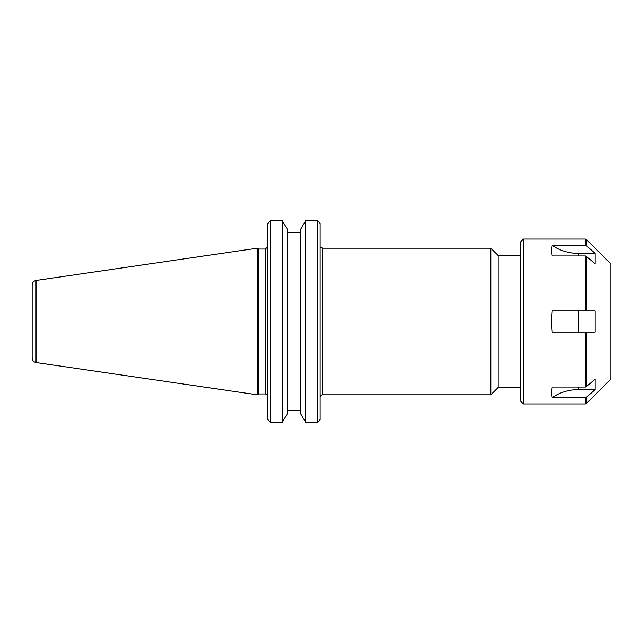 <?xml version="1.0" encoding="UTF-8"?>
<svg xmlns="http://www.w3.org/2000/svg" width="643" height="643" viewBox="0 0 643 643"><rect width="100%" height="100%" fill="white"/><g stroke="black" fill="none" stroke-linecap="round" stroke-linejoin="round"><path stroke-width="0.96" d="M520.147 255.536L498.164 255.536L498.164 387.464L520.147 387.464M320.142 419.541L318.848 421.253L320.142 419.541L320.142 223.459L318.848 221.747L320.142 223.459M490.826 321.5L490.826 394.81L322.649 394.81L322.649 248.19L490.826 248.19L490.826 321.5M267.777 223.459L269.071 221.747L267.777 223.459L267.777 419.541L269.071 421.253L267.777 419.541M258.759 321.5L258.759 249.034L257.304 248.19L257.304 394.81L258.759 393.966L258.759 321.5M300.353 413.192L305.658 422.178L305.658 220.822L317.626 220.822L305.658 220.822L300.353 229.808L300.353 413.192M287.702 410.499L300.353 410.499M282.398 422.178L287.702 413.192L287.702 229.808L282.398 220.822L270.293 220.822L282.398 220.822L282.398 422.178L270.293 422.178L270.293 220.822L269.071 221.747M300.353 232.501L287.702 232.501M270.293 422.178L269.071 421.253M318.848 421.253L317.626 422.178L317.626 220.822L318.848 221.747M317.626 422.178L305.658 422.178M32.15 321.5L32.15 358.063C32.335 360.506 33.629 362.001 36.024 362.539L36.024 280.461C33.629 280.999 32.335 282.494 32.15 284.937L32.15 321.5M595.121 253.382L595.121 263.935L586.472 256.372L585.307 255.954L552.208 255.954L551.389 250.087L552.208 245.401L585.307 245.401L586.472 245.819L595.121 253.382L578.427 253.382A41.891 36.273 180 0 1 552.208 245.401L551.389 250.087M595.121 310.947L595.121 332.053L552.208 332.053L551.389 321.5L552.208 310.947L595.121 310.947M586.472 386.628L586.472 332.053L585.307 332.053L585.307 387.046L586.472 386.628L595.121 379.065L595.121 389.618L578.427 389.618A41.891 36.273 0 0 0 552.208 397.599L551.389 392.913L552.208 387.046L585.307 387.046M585.307 255.954L585.307 310.947L586.472 310.947L586.472 256.372M595.121 389.618L586.472 397.181L585.307 397.599L552.208 397.599L551.389 392.913M585.307 397.599L586.472 397.181L586.472 403.474L610.85 379.097L610.85 263.903L586.472 239.526L585.307 239.043L523.442 239.043L523.442 403.957L585.307 403.957L585.307 397.599M586.472 239.526L586.472 245.819L585.307 245.401L585.307 239.043M523.442 403.957L520.147 400.661L520.147 242.339L523.442 239.043M267.705 247.105L265.262 249.034L265.262 393.966C266.789 394.119 267.625 394.955 267.777 396.482M578.427 255.954L578.427 253.382M578.427 332.053L578.427 310.947M578.427 389.618L578.427 387.046M320.584 247.105L322.649 248.19M322.649 394.81C321.122 394.955 320.286 395.791 320.142 397.318M498.164 255.536L490.826 248.19M498.164 387.464L490.826 394.81M265.262 249.034L258.759 249.034M265.262 393.966L258.759 393.966M36.024 362.539L257.304 394.81M36.024 280.461L257.304 248.19M585.307 403.957L586.472 403.474"/></g></svg>

